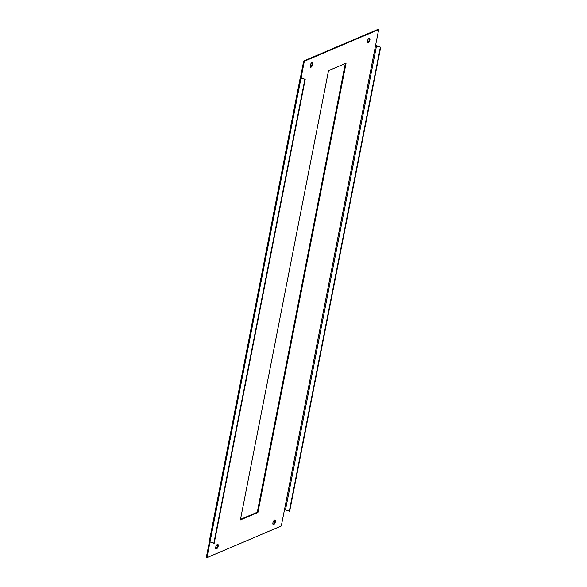 <?xml version="1.0" encoding="UTF-8"?>
<svg xmlns="http://www.w3.org/2000/svg" width="587" height="587" viewBox="0 0 587 587"><rect width="100%" height="100%" fill="white"/><g stroke="black" fill="none" stroke-linecap="round" stroke-linejoin="round"><path stroke-width="0.88" d="M210.021 541.955L206.94 557.65L281.29 525.996L284.482 509.729L289.685 511.123L380.692 47.261L375.489 45.867L378.681 29.599L304.33 61.246L301.138 77.513L300.507 77.271A1.504 0.521 11.1 0 0 300.295 77.477A1.504 0.521 11.1 0 0 301.014 78.086L305.196 79.399L301.094 77.748M304.33 61.246L303.699 61.004L378.05 29.35L378.681 29.599M209.405 541.603L206.308 557.401L206.94 557.65M303.699 61.004L300.507 77.271M345.325 63.469L257.275 512.231L240.487 519.378M217.476 544.384A2.443 1.042 -68.8 0 1 217.329 546.717A2.443 1.042 -68.8 0 1 215.884 548.662A2.443 1.042 -68.8 0 1 215.811 548.691M311.99 62.655A2.443 1.042 -68.8 0 1 311.836 64.996A2.443 1.042 -68.8 0 1 310.398 66.94A2.443 1.042 -68.8 0 1 310.318 66.969M274.672 520.031A2.443 1.042 -68.8 0 1 274.518 522.371A2.443 1.042 -68.8 0 1 273.08 524.316A2.443 1.042 -68.8 0 1 272.999 524.345M369.179 38.309A2.443 1.042 -68.8 0 1 369.032 40.65A2.443 1.042 -68.8 0 1 367.587 42.594A2.443 1.042 -68.8 0 1 367.513 42.616M346.066 63.154L257.913 512.473L240.377 519.943L328.529 70.616L346.066 63.154M216.515 548.911A2.443 1.042 -68.8 0 1 216.075 548.94A2.443 1.042 -68.8 0 1 215.987 546.284A2.443 1.042 -68.8 0 1 217.843 544.376A2.443 1.042 -68.8 0 1 218.085 546.585A2.443 1.042 -68.8 0 1 216.515 548.911M311.029 67.182A2.443 1.042 -68.8 0 1 310.589 67.212A2.443 1.042 -68.8 0 1 310.494 64.555A2.443 1.042 -68.8 0 1 312.357 62.655A2.443 1.042 -68.8 0 1 312.6 64.856A2.443 1.042 -68.8 0 1 311.029 67.182M273.711 524.565A2.443 1.042 -68.8 0 1 273.271 524.595A2.443 1.042 -68.8 0 1 273.182 521.931A2.443 1.042 -68.8 0 1 275.039 520.031A2.443 1.042 -68.8 0 1 275.281 522.239A2.443 1.042 -68.8 0 1 273.711 524.565M368.225 42.836A2.443 1.042 -68.8 0 1 367.778 42.866A2.443 1.042 -68.8 0 1 367.689 40.209A2.443 1.042 -68.8 0 1 369.546 38.309A2.443 1.042 -68.8 0 1 369.795 40.51A2.443 1.042 -68.8 0 1 368.225 42.836M305.196 79.399L214.189 543.261L210.007 541.948A1.504 0.521 -168.9 0 1 209.288 541.339L300.295 77.477M213.807 543.423L304.814 79.561M380.692 47.261L376.891 45.786A1.504 0.521 11.1 0 0 375.555 45.522M289.303 511.284L380.31 47.422M257.913 512.473L257.275 512.231M375.489 45.867L284.482 509.729M210.007 541.948L301.014 78.086M285.502 509.809L376.509 45.947"/></g></svg>

